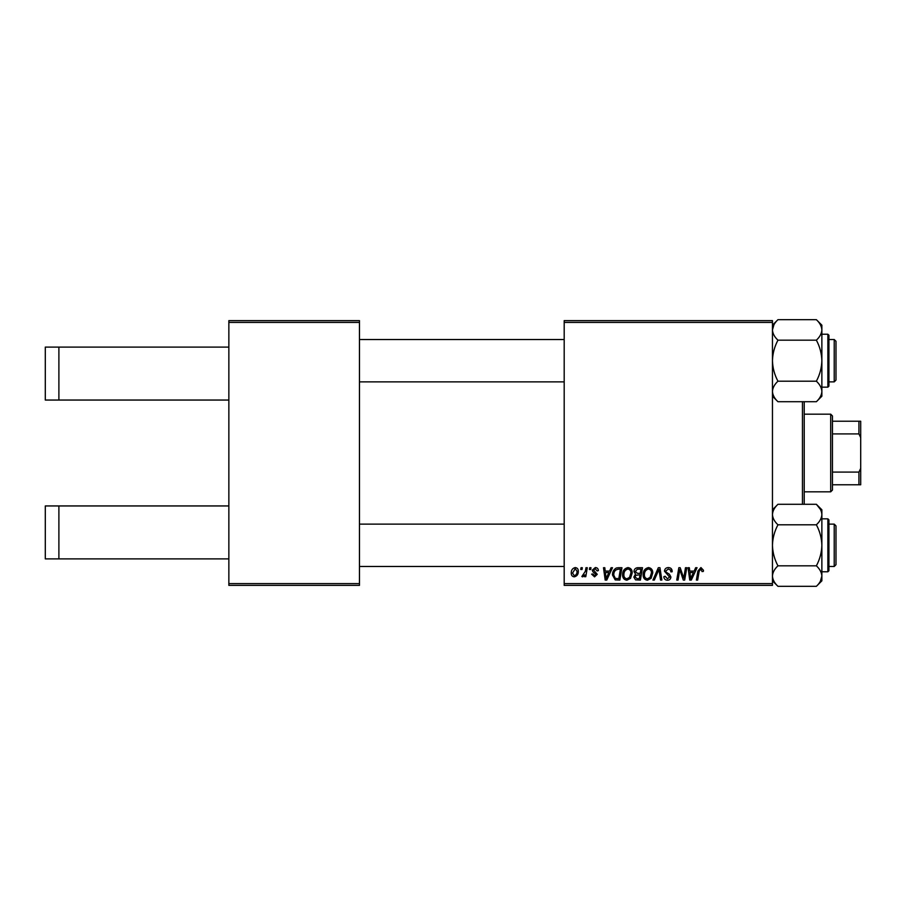 <?xml version="1.0" encoding="UTF-8"?>
<svg xmlns="http://www.w3.org/2000/svg" width="906" height="906" viewBox="0 0 906 906"><rect width="100%" height="100%" fill="white"/><g stroke="black" fill="none" stroke-linecap="round" stroke-linejoin="round"><path stroke-width="1.36" d="M228.856 322.4L228.856 320.633L359.455 320.633L359.455 322.4L228.856 322.4L228.856 583.6L359.455 583.6L359.455 585.367L228.856 585.367L228.856 583.6M772.456 585.367L564.189 585.367L564.189 583.6L772.456 583.6L772.456 585.367M772.456 322.4L564.189 322.4L564.189 320.633L772.456 320.633L772.456 583.6M585.989 567.722L587.292 567.722L585.774 576.703L584.472 576.703L584.8 574.846L582.717 576.862L581.845 576.544L585.333 571.312L585.989 567.722M589.704 567.722L590.984 567.722L590.712 569.489L589.398 569.489L589.704 567.722M618.3 567.722L621.958 567.722L619.863 580.078L615.208 579.919L612.49 575.016C612.411 571.867 613.69 569.534 616.307 568.017L618.3 567.722M627.983 567.564C630.825 568.085 632.241 569.863 632.218 572.898L630.531 578.368L626.861 580.236C623.928 579.704 622.513 577.869 622.592 574.732C622.569 570.814 624.37 568.424 627.983 567.564M648.515 567.564C651.357 568.085 652.773 569.863 652.762 572.898L651.063 578.368L647.394 580.236C644.472 579.704 643.045 577.869 643.135 574.732C643.113 570.814 644.902 568.424 648.515 567.564M668.345 567.564C670.938 567.7 672.218 569.093 672.173 571.743L670.893 571.89L670.565 570.078L668.266 569.002L665.751 571.074L666.091 572.15L669.432 574.257L670.893 576.952C670.723 579.07 669.579 580.168 667.428 580.236C665.197 580.1 663.996 578.9 663.826 576.658L665.117 576.261L667.473 578.787L669.602 577.031L664.472 571.188C664.698 568.877 666.001 567.666 668.345 567.564M703.464 570.282L703.35 571.414L702.059 571.573L700.848 569.002L699.16 571.324L697.677 580.078L696.386 580.078L697.914 571.018L700.938 567.564L703.464 570.282M564.189 322.4L564.189 583.6M695.661 567.722L697.054 567.722L691.312 580.078L689.738 580.078L688.05 567.722L689.341 567.722L689.749 571.086L694.143 571.086L695.661 567.722M685.48 567.722L686.771 567.722L684.664 580.078L683.305 580.078L679.772 569.591L678.05 580.078L676.748 580.078L678.843 567.722L680.191 567.722L683.758 578.187L685.48 567.722M658.322 567.722L659.964 567.722L661.856 580.078L660.553 580.078L658.934 569.489L654.313 580.078L652.92 580.078L658.322 567.722M637.541 567.722L642.49 567.722L640.406 580.078L635.525 579.874L633.826 577.077L635.525 574.053L633.985 571.561C634.143 569.285 635.321 568.005 637.541 567.722M611.097 567.722L612.49 567.722L606.76 580.078L605.185 580.078L603.498 567.722L604.789 567.722L605.197 571.086L609.591 571.086L611.097 567.722M598.368 570.599L597.088 570.927L595.242 568.685L593.555 570.067L597.247 574.313L594.551 576.862L591.629 574.144L592.909 573.974L594.608 575.74L595.955 574.506L592.92 571.799L592.275 570.157L595.299 567.564C597.258 567.632 598.277 568.651 598.368 570.599M581.04 567.722L582.32 567.722L582.048 569.489L580.735 569.489L581.04 567.722M575.253 567.564C577.292 567.836 578.311 569.025 578.311 571.142C578.436 574.279 577.077 576.182 574.245 576.862C572.196 576.533 571.199 575.287 571.256 573.113C571.176 570.101 572.501 568.243 575.253 567.564M359.455 322.4L359.455 583.6M691.731 576.205L693.441 572.535L689.93 572.535L690.7 578.719L691.731 576.205M650.055 577.416L651.471 572.841C651.493 570.667 650.474 569.387 648.424 569.002C645.672 569.829 644.336 571.788 644.415 574.868C644.37 577.077 645.378 578.39 647.439 578.787L650.055 577.416M639.342 578.628L639.998 574.778L635.819 575.287L635.106 577.02L637.145 578.628L639.342 578.628M640.236 573.339L640.95 569.161L637.269 569.228L635.265 571.595L637.518 573.339L640.236 573.339M629.523 577.416L630.938 572.841C630.95 570.667 629.93 569.387 627.892 569.002C625.14 569.829 623.804 571.788 623.883 574.868C623.826 577.077 624.834 578.39 626.907 578.787L629.523 577.416M607.179 576.205L608.877 572.535L605.378 572.535L606.148 578.719L607.179 576.205M618.809 578.628L620.406 569.161L618.764 569.161C615.355 569.478 613.69 571.46 613.77 575.095L615.321 578.424L618.809 578.628M574.302 575.74C576.239 575.027 577.145 573.543 577.031 571.278L575.242 568.685L572.535 573.113L574.302 575.74M58.89 347.1L58.89 400.056L45.3 400.056L45.3 347.1L228.856 347.1M58.89 400.056L228.856 400.056M58.89 505.944L58.89 558.9L45.3 558.9L45.3 505.944L228.856 505.944M58.89 558.9L228.856 558.9M804.222 401.709L804.222 504.291M802.456 504.291L802.456 401.709M834.222 524.132L835.989 525.888L835.989 564.721L834.222 566.488L834.222 524.132L828.933 524.132M564.189 524.132L359.455 524.132M835.989 564.721L834.222 566.488L828.933 566.488M564.189 566.488L359.455 566.488M777.948 565.82C774.517 559.432 772.682 552.592 772.456 545.31C772.659 538.107 774.494 531.267 777.948 524.801L816.374 524.801C819.805 531.188 821.64 538.017 821.867 545.31C821.663 552.513 819.828 559.342 816.374 565.82C819.805 569.002 821.64 572.422 821.867 576.069C821.663 579.67 819.828 583.09 816.374 586.318L777.948 586.318C774.517 583.136 772.682 579.715 772.456 576.069C772.659 572.467 774.494 569.047 777.948 565.82L816.374 565.82M828.933 522.366L828.933 570.723L827.869 571.777L827.869 518.832L828.933 519.885L828.933 522.366M777.948 524.801C774.505 521.584 772.671 518.164 772.456 514.54C772.671 510.916 774.505 507.496 777.948 504.291L816.374 504.291C819.817 507.507 821.651 510.927 821.867 514.54C821.651 518.175 819.817 521.584 816.374 524.801M820.383 581.256L821.867 576.069L821.867 509.784L816.374 504.291M816.374 586.318L821.867 580.825L821.867 576.069M772.603 577.688L772.456 576.069M816.419 504.336L820.326 509.251M835.989 341.279L835.989 380.112L834.222 381.868L834.222 339.512L835.989 341.279L834.222 339.512L828.933 339.512M359.455 381.868L564.189 381.868M828.933 381.868L834.222 381.868L835.989 380.112M359.455 339.512L564.189 339.512M816.374 401.709L821.867 396.216L821.867 329.931C821.663 333.533 819.828 336.953 816.374 340.18C819.805 346.568 821.64 353.408 821.867 360.69C821.663 367.893 819.828 374.733 816.374 381.2C819.817 384.416 821.651 387.836 821.867 391.46C821.651 395.084 819.817 398.504 816.374 401.709L777.948 401.709C774.505 398.493 772.671 395.073 772.456 391.46C772.671 387.825 774.505 384.416 777.948 381.2C774.517 374.812 772.682 367.983 772.456 360.69C772.659 353.487 774.494 346.658 777.948 340.18L816.374 340.18M828.933 335.277L827.869 334.223L828.933 335.277L828.933 386.115L828.933 383.634L828.933 386.115L827.869 387.168L827.869 334.223L821.867 334.223M777.948 381.2L816.374 381.2M777.948 340.18C774.517 336.998 772.682 333.578 772.456 329.931C772.659 326.33 774.494 322.91 777.948 319.682L816.374 319.682C819.805 322.864 821.64 326.285 821.867 329.931L821.867 325.175L816.374 319.682M773.939 324.744L772.456 329.931M821.719 328.312L821.867 329.931M830.7 414.167L832.455 415.933L832.455 490.067L830.7 491.833L830.7 414.167L804.222 414.167M832.455 421.233L860.7 421.233L860.7 484.767L858.933 484.767L858.933 472.094L860.7 468.391M832.455 472.094L858.933 472.094M860.7 437.609L858.933 433.906L858.933 421.233M832.455 433.906L858.933 433.906M832.455 484.767L858.933 484.767M827.869 518.832L821.867 518.832M828.933 570.723L827.869 571.777L821.867 571.777M772.456 580.825L777.948 586.318M772.456 509.784L777.948 504.291M827.869 387.168L821.867 387.168M772.456 325.175L777.948 319.682M772.456 396.216L777.948 401.709M830.7 491.833L804.222 491.833"/></g></svg>
